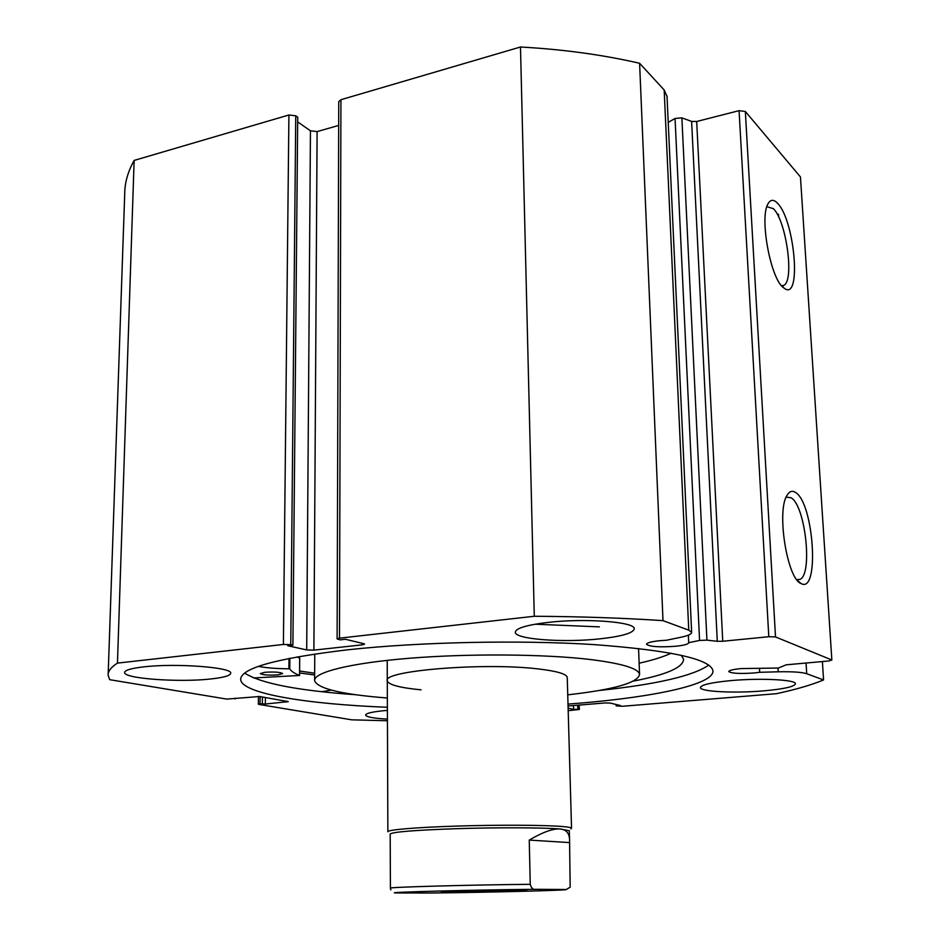 <?xml version="1.0" encoding="UTF-8"?>
<svg xmlns="http://www.w3.org/2000/svg" width="940" height="940" viewBox="0 0 940 940"><rect width="100%" height="100%" fill="white"/><g stroke="black" fill="none" stroke-linecap="round" stroke-linejoin="round"><path stroke-width="1.41" d="M441.236 892.26L526.236 890.286C533.473 890.744 463.291 892.354 441.236 892.26M569.311 830.749L560.064 828.974C542.545 827.588 498.247 827.4 458.027 828.634C414.846 830.126 392.227 831.947 390.182 834.062L390.417 888.124M570.874 828.869L571.543 828.234C571.32 827.576 568.171 827 562.108 826.495C544.201 825.014 498.752 824.78 457.463 826.06C416.091 827.329 387.01 829.82 387.868 831.759M390.864 889.945L390.417 888.159C385.471 887.231 472.656 884.787 530.254 884.329L529.244 840.09C542.65 832.182 552.92 828.481 560.064 828.974C565.998 829.515 569.158 832.934 569.558 839.232L570.169 887.195L566.244 889.499L535.354 889.311C478.108 889.745 380.007 892.366 396.046 892.953L430.367 893C483.395 892.518 571.403 890.286 566.244 889.499M530.254 884.329C531.417 888.206 533.121 889.863 535.354 889.311M529.244 840.09L569.499 842.581M759.485 668.258L759.696 672.3L754.045 672.97C739.803 673.898 731.379 673.428 728.77 671.559C729.029 670.361 733.153 669.362 741.143 668.575L778.438 668.034L786.169 664.815L828.681 660.996L831.853 659.998L800.457 176.955L745.338 111.472L775.512 636.932L831.853 659.998M339.493 638.154L337.107 638.906L338.741 101.661L340.938 99.71L339.493 638.154L534.284 616.264C580.591 616.558 623.49 618.015 663.005 620.647L688.75 630.152L691.629 632.314C691.687 634.077 688.139 635.71 680.971 637.238L666.613 640.222L659.386 640.739C651.032 641.656 646.743 642.843 646.52 644.288C649.693 646.743 659.398 647.402 675.625 646.262C684.073 645.357 688.433 644.159 688.726 642.69L699.56 640.445L675.061 118.463L681.876 117.876L691.617 121.413L696.693 121.495L739.075 110.662L745.338 111.472M688.374 635.146L688.715 642.655M795.393 492.384C813.864 502.583 819.856 594.433 801.045 583.529L800.986 583.505C787.18 578.746 776.417 511.36 786.968 495.439C789.33 491.326 792.138 490.304 795.393 492.384M796.732 579.557L799.717 579.451C813.018 575.386 805.462 505.309 790.998 497.742L786.568 497.201M777.65 203.381C794.265 219.901 801.597 297.487 785.605 289.179L782.797 287.193C770.224 276.783 759.579 217.986 767.863 204.086C770.377 199.339 773.644 199.104 777.65 203.381M781.469 285.737L783.655 285.408C794.559 281.554 786.557 221.488 773.456 208.727L766.864 206.636M314.653 673.263L299.613 671.031M314.642 675.002L299.601 672.981M356.002 694.754C297.874 690.653 260.779 683.439 244.706 673.099M387.386 707.28C307.075 704.178 241.839 693.673 240.675 679.573C240.452 668.269 276.137 658.341 347.73 649.798C419.522 641.973 519.091 639.858 593.763 644.582C670.22 650.28 709.935 658.917 712.92 670.514C714.917 684.25 655.262 696.951 578.629 703.261L567.995 704.107M210.584 678.997C179.07 682.569 123.657 678.621 124.609 672.511C124.785 670.22 131.095 668.34 143.55 666.895C175.897 663.005 232.697 667.353 230.723 673.228C230.406 675.66 223.697 677.587 210.584 678.997M387.433 719.135C373.709 718.348 366.436 716.997 365.601 715.093C365.86 713.272 372.475 711.756 385.423 710.546L387.397 710.393M599.779 638.859C563.436 642.866 515.096 639.329 515.296 632.303C515.649 628.296 526.553 625.006 548.008 622.409C585.303 618.015 635.264 621.904 634.277 628.754C633.501 633.019 622.01 636.392 599.779 638.859M763.55 690.877C734.751 693.391 700.23 691.699 700.406 687.61C700.982 684.825 711.227 682.487 731.132 680.584C760.531 677.881 796.051 679.714 795.463 683.744C794.523 686.67 783.889 689.055 763.55 690.877M108.182 674.039L124.715 193.805C124.738 182.807 127.875 171.679 134.138 160.423L288.909 114.986L295.748 115.808L290.766 644.664L292.904 645.145L287.757 645.721L306.698 649.939L310.447 130.801L297.675 121.894M292.904 645.145L297.721 117.195L295.748 115.808M310.447 130.801L317.109 131.588L313.889 650.127L362.206 644.852L362.206 643.312M338.659 125.443L317.109 131.588M340.938 99.71L520.49 47C563.178 49.374 602.881 54.802 639.6 63.274L664.169 89.97L667.036 96.562M668.223 122.376L675.061 118.463M387.445 720.757L351.748 719.829L259.17 704.471L258.359 704.178L258.465 696.375M579.216 705.082L579.346 709.489L568.195 710.699M579.346 709.489L578.84 705.106M568.113 708.173L573.588 709.383L578.97 709.3M806.062 663.029L806.72 673.721L823.569 679.937C811.678 684.896 795.98 689.478 776.475 693.685L622.491 706.269L616.147 705.893L620.471 705.541L610.119 703.05L604.808 702.956L568.054 706.011M806.72 673.721C801.785 672.159 792.279 671.513 778.202 671.806L759.696 672.3M775.512 636.932L768.803 636.721L739.075 110.662M696.693 121.495L722.743 641.256L768.803 636.721M722.743 641.256L717.279 641.303L691.617 121.413M681.876 117.876L706.927 640.14L717.279 641.303M706.927 640.14L699.56 640.445M337.107 638.906L340.092 639.87L345.438 639.27L363.745 643.689L364.591 644.123L362.206 644.852M313.889 650.127L306.698 649.939M290.766 644.664L283.398 644.464L288.909 114.986M260.133 696.599L260.039 703.755L265.327 704.025L288.274 701.628L259.605 696.505L226.775 699.102L109.686 679.679L108.147 675.296C107.888 671.336 110.99 667.271 117.453 663.111L283.398 644.464M260.039 703.755L258.359 704.178M134.138 160.423L117.453 663.111M823.569 679.937L822.394 661.56M534.284 616.264L520.49 47M639.6 63.274L663.005 620.647M616.147 705.893L616.1 704.495M573.588 709.383L573.471 705.552M577.795 709.042L577.677 705.212M262.377 703.531L262.46 696.998M265.327 704.025L265.409 697.515M235.129 698.984L235.141 698.161M708.772 665.085C693.191 675.931 656.555 684.402 598.862 690.524M278.029 674.85C268.582 675.425 262.683 675.002 260.31 673.581L264.868 672.288C274.374 671.701 280.296 672.124 282.646 673.557L278.029 674.85M639.13 663.217C652.807 660.15 663.487 656.813 671.195 653.194M633.572 681.065C666.613 674.709 683.286 667.423 683.58 659.21L681.3 655.25M535.177 624.207L599.379 626.874M258.441 666.389C266.161 667.882 276.313 668.692 288.909 668.798L289.767 668.916C291.188 671.219 294.443 673.393 299.531 675.461L253.6 677.952M321.738 691.687L331.397 690.125M297.122 656.884L299.672 658.164M567.243 677.728L567.243 677.388C566.526 673.933 556.88 671.125 538.279 668.939C484.053 662.242 381.382 670.796 387.292 680.842C388.537 684.778 399.805 687.775 421.096 689.843M567.736 694.836C613.926 689.619 637.861 682.828 639.564 674.438C638.554 668.516 622.303 663.558 590.813 659.575C545.071 654.052 469.847 653.394 410.016 658.212C350.068 663.029 313.561 672.359 314.606 680.678C317.368 688.162 338.882 693.708 379.126 697.327L387.351 697.997M299.613 670.995L314.653 673.216M778.496 214.214L778.673 217.058M782.879 285.572L782.996 287.393M664.169 89.97L688.75 630.152M286.536 702.062L286.536 701.17M777.991 668.07L778.202 671.806M299.531 675.461L299.672 658.082M289.767 668.916L289.873 658.247M288.909 668.798L289.003 658.423M567.243 677.388L571.543 828.234M387.21 660.362L387.868 831.641M569.311 830.631L569.558 839.232M797.484 580.497L801.045 583.529M782.491 286.888L785.605 289.179M781.81 285.784L783.655 285.408M796.897 579.78L799.717 579.451M240.675 679.573L240.699 678.75M667.012 95.974L691.629 632.314M299.578 675.496L299.719 658.129M314.771 653.993L314.606 680.102M638.566 648.447L639.564 674.438"/></g></svg>
